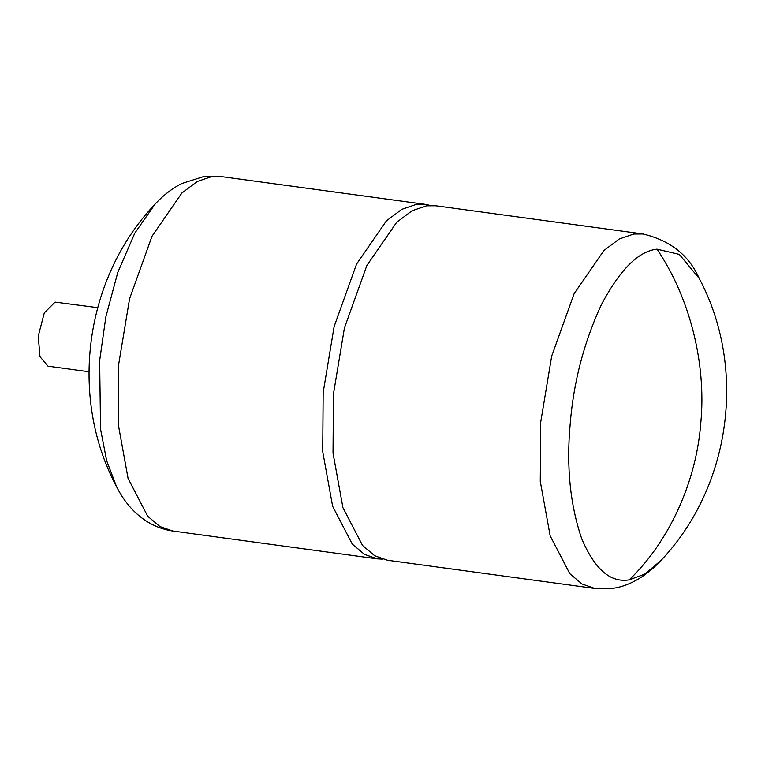 <?xml version="1.0" encoding="UTF-8"?>
<svg xmlns="http://www.w3.org/2000/svg" width="765" height="765" viewBox="0 0 765 765"><rect width="100%" height="100%" fill="white"/><g stroke="black" fill="none" stroke-linecap="round" stroke-linejoin="round"><path stroke-width="1.15" d="M382.443 559.139L377.231 558.842L364.446 554.367L352.263 544.087L332.632 506.277L322.725 451.704L323.165 392.55L334.123 326.559L356.586 264.049L386.401 220.884L401.759 209.371L416.227 204.418L425.464 204.389L430.561 205.498M88.922 371.733L48.023 366.177L39.962 356.672L38.25 336.103L44.294 312.875L55.08 302.099L97.643 307.654M656.982 249.161L679.291 254.391L699.21 278.412C747.156 368.338 731.044 486.798 660.788 560.669L644.541 574.209L629.212 579.86C610.547 583.026 594.701 569.294 581.687 538.646C570.193 504.919 566.339 466.946 570.135 424.709C573.425 382.548 583.829 342.577 601.319 304.805C619.86 269.749 638.412 251.197 656.982 249.161C689.762 297.537 706.391 363.212 700.855 422.366C696.446 481.682 669.279 541.39 629.212 579.86M426.526 205.823L435.763 205.785L643.021 233.985L633.783 234.023L619.306 238.967L603.958 250.49L574.133 293.655L551.68 356.155L540.712 422.146L540.272 481.3L550.178 535.883L569.82 573.693L581.993 583.972L594.788 588.448L387.53 560.248L374.735 555.773L362.562 545.483L342.93 507.683L333.024 453.1L333.454 393.946L344.422 327.955L366.884 265.455L396.7 222.29L412.048 210.767L426.526 205.823M377.231 558.842L172.689 531.015C144.92 526.846 126.617 506.851 116.51 486.607L106.67 460.731L100.559 429.213L99.641 360.688L105.866 316.825L117.791 272.378L134.803 233.134L154.989 204.245M172.689 531.015L159.895 526.53L147.712 516.251L128.08 478.441L118.173 423.867L118.613 364.714L129.581 298.723L152.034 236.213L181.86 193.048L197.207 181.535L211.685 176.591L220.922 176.552L203.595 176.6L181.688 183.571C171.704 188.764 162.782 195.677 154.912 204.332C84.666 278.202 68.554 396.662 116.51 486.607M699.2 278.393C688.988 255.28 670.255 240.478 643.021 233.985M660.788 560.669C644.14 578.474 626.487 586.755 612.115 588.4L594.788 588.448M425.464 204.389L220.922 176.552"/></g></svg>
